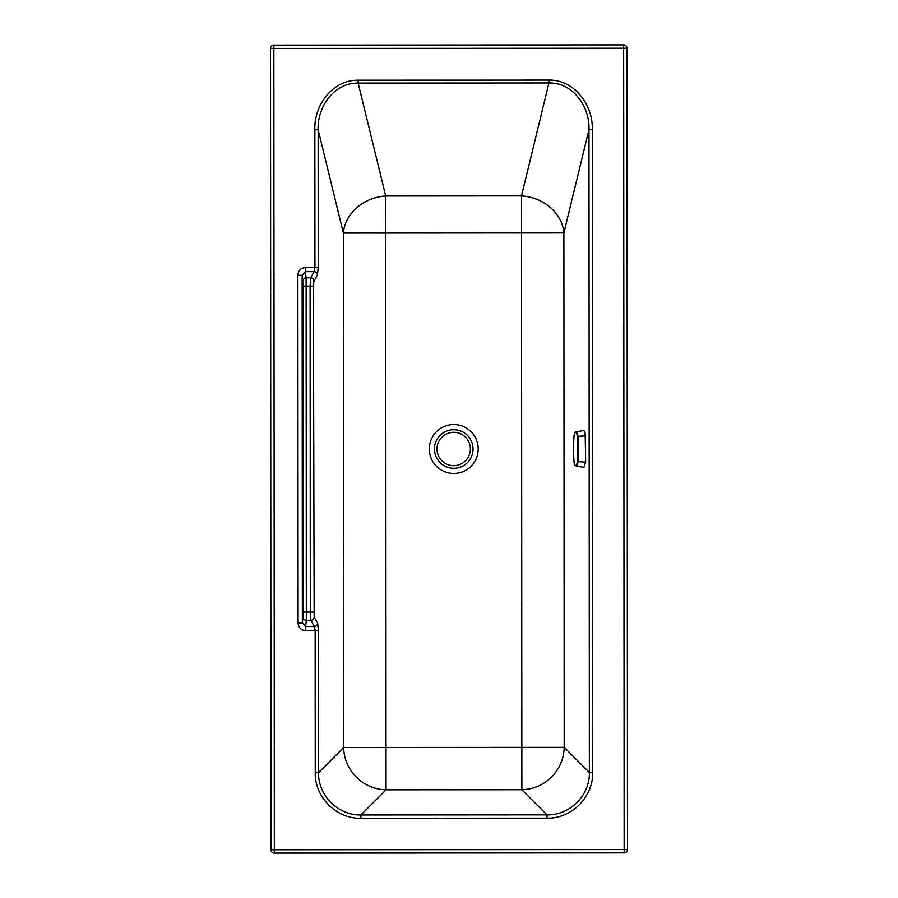 <?xml version="1.0" encoding="UTF-8"?>
<svg xmlns="http://www.w3.org/2000/svg" width="898" height="898" viewBox="0 0 898 898"><rect width="100%" height="100%" fill="white"/><g stroke="black" fill="none" stroke-linecap="round" stroke-linejoin="round"><path stroke-width="1.35" d="M547.028 818.157L360.917 818.269L360.917 814.98L547.028 814.868L521.861 789.735A42.778 41.959 -45 0 0 564.191 747.349L521.839 747.372L521.525 232.964L563.888 232.93L588.976 129.604L592.265 129.604L592.658 772.482C593.376 796.919 571.454 818.853 547.028 818.157L547.028 814.868C569.725 815.541 590.065 795.19 589.357 772.482L564.191 747.349L563.888 232.93A42.778 36.773 13.6 0 0 521.502 195.91L548.925 82.975L358.145 83.087C334.135 82.582 317.095 107.03 318.15 129.761L318.229 267.503L317.432 274.878A3.323 3.199 -150.6 0 0 314.132 271.656L310.663 277.819A3.323 3.199 29.4 0 1 313.952 281.052L313.402 286.125L310.102 286.125L310.663 277.819L306.117 277.83L306.319 620.35A3.323 3.222 -173.7 0 1 302.985 617.117L302.357 622.875L298.08 622.875L297.867 275.304C298.237 270.657 300.751 268.053 305.421 267.514L305.421 271.656L302.143 275.293L297.867 275.304M592.658 772.482L589.357 772.482L588.976 129.604C589.997 106.862 572.935 82.436 548.925 82.975L548.925 80.102C574.765 79.641 593.264 105.56 592.265 129.604M386.05 789.813A42.778 41.959 45 0 1 343.665 747.484L521.839 747.372L521.861 789.735L386.05 789.813L385.725 233.042L521.525 232.964L521.502 195.91L385.702 196A42.778 36.773 -13.7 0 0 343.362 233.065L343.665 747.484L318.532 772.639C318.049 795.471 338.097 815.485 360.917 814.98L386.05 789.813M274.339 853.1L273.856 48.436L623.661 48.223L624.144 849.564L271.005 849.777A3.323 3.323 0 0 0 274.339 853.1L624.144 852.887L624.144 849.564L627.478 849.564A3.323 3.323 0 0 1 624.144 852.887M623.661 44.9L623.661 48.223L626.995 48.223A3.323 3.323 0 0 0 623.661 44.9L273.856 45.113A3.323 3.323 0 0 0 270.523 48.436L273.856 48.436L273.856 45.113M315.243 772.65L315.153 630.654L314.345 626.501A3.323 3.199 -29.4 0 0 317.634 623.279L318.453 630.654L318.532 772.639L315.243 772.65C314.547 797.076 336.492 818.998 360.917 818.269M313.593 612.043L310.304 612.043L310.865 620.338L306.319 620.35L305.634 626.512L314.345 626.501L310.865 620.338A3.323 3.199 -29.4 0 0 314.154 617.117L313.402 286.125M302.895 286.125L303.097 612.043L310.304 612.043L310.102 286.125L302.895 286.125L302.783 281.052A3.323 3.222 -6.3 0 1 306.117 277.83L305.421 271.656L314.132 271.656L314.94 267.503L314.861 129.772L318.15 129.761L343.362 233.065L385.725 233.042L385.702 196L358.145 83.087L358.145 80.214C332.294 79.787 313.84 105.728 314.861 129.772M318.453 630.654L305.646 630.665L305.634 626.512L302.357 622.875L302.143 275.293L302.783 281.052M626.995 48.223L627.478 849.564M271.005 849.777L270.523 48.436M575.719 432.084L583.846 430.389L585.17 433.072L585.664 462.088L583.846 467.443L575.753 465.77L577.257 464.816L577.975 462.29L578.267 449.011L578.031 436.035L577.335 433.24L575.719 432.084C574.922 431.983 574.35 433.341 574.002 436.17L573.306 448.832L574.002 461.516C574.989 466.893 576.168 466.938 577.526 461.651L577.526 436.327L585.676 435.889M577.526 436.327C576.168 430.95 574.989 430.905 574.002 436.192L573.306 448.832L574.002 461.55C574.136 463.884 574.72 465.287 575.753 465.77M442.018 427.549A24.448 24.448 0 0 0 432.308 460.73A24.448 24.448 0 0 0 465.49 470.451A24.448 24.448 0 0 0 475.199 437.259A24.448 24.448 0 0 0 442.018 427.549M358.145 80.214L548.925 80.102M305.646 630.665C300.965 630.115 298.45 627.522 298.08 622.875M318.229 267.503L305.421 267.514M463.009 465.916A19.285 19.285 0 0 0 463.772 432.522A19.285 19.285 0 0 0 434.475 448.551A19.285 19.285 0 0 0 463.009 465.916M317.634 623.279L314.154 617.117M317.432 274.878L313.952 281.052M303.097 612.043L302.985 617.117M453.692 432.297A16.692 16.692 0 0 1 468.15 457.329A16.692 16.692 0 0 1 439.245 457.329A16.692 16.692 0 0 1 453.692 432.297M585.664 462.088L577.526 461.651"/></g></svg>
